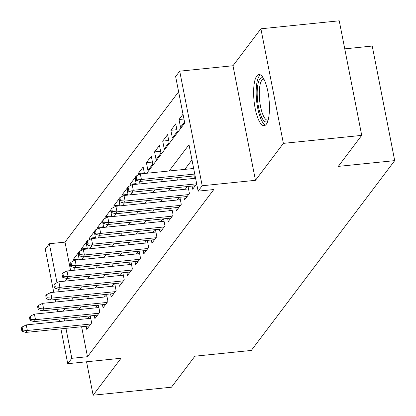 <?xml version="1.0" encoding="UTF-8"?>
<svg xmlns="http://www.w3.org/2000/svg" width="416" height="416" viewBox="0 0 416 416"><rect width="100%" height="100%" fill="white"/><g stroke="black" fill="none" stroke-linecap="round" stroke-linejoin="round"><path stroke-width="0.62" d="M256.802 75.951A25.698 7.524 -95.8 0 0 254.54 104.749A25.698 7.524 -95.8 0 0 264.15 125.674A25.698 7.524 -95.8 0 0 266.282 124.259A25.698 7.524 -95.8 0 0 268.544 95.467A25.698 7.524 -95.8 0 0 258.934 74.542A25.698 7.524 -95.8 0 0 256.802 75.951M146.791 173.259L184.751 123.016L175.635 76.565L179.712 71.172L202.192 185.754L198.115 191.147L189.004 144.695L169.146 170.981M232.986 65.738L255.466 180.315L283.374 143.374L361.722 135.377L339.243 20.8L260.894 28.798L232.986 65.738L179.712 71.172M344.75 48.854L372.232 46.046L394.711 160.623L251.311 350.438L194.896 356.195L171.47 387.202L93.122 395.2L121.03 358.264L67.751 363.698L60.913 328.848M53.732 292.245L45.271 249.122L49.348 243.729L56.992 282.703M178.62 91.764L65.016 242.133L49.348 243.729M283.374 143.374L260.894 28.798M86.564 361.78L93.122 395.2M192.062 186.072L192.676 189.202L196.69 183.888M183.914 196.856L184.532 199.987L189.42 193.518L188.037 186.482M175.765 207.641L176.384 210.772L181.272 204.303L179.889 197.267M167.622 218.426L168.236 221.556L173.124 215.088L171.74 208.052M159.474 229.211L160.087 232.341L164.975 225.872L163.597 218.837M151.325 239.996L151.939 243.126L156.827 236.657L155.449 229.622M143.177 250.78L143.79 253.911L148.678 247.442L147.3 240.406M135.028 261.565L135.642 264.696L140.53 258.227L139.152 251.191M126.88 272.35L127.494 275.48L132.382 269.012L131.004 261.976M118.732 283.135L119.345 286.265L124.238 279.796L122.855 272.761M110.583 293.92L111.202 297.05L116.09 290.581L114.707 283.546M102.435 304.704L103.054 307.835L107.942 301.366L106.558 294.33M94.292 315.489L94.905 318.62L99.793 312.151L98.41 305.115M79.123 259.111L73.086 259.73L77.974 253.261L79.253 259.782M87.272 248.326L81.234 248.945L86.122 242.476L87.402 248.997M95.42 237.541L89.383 238.16L94.271 231.691L95.55 238.212M103.568 226.756L97.531 227.375L102.419 220.906L103.698 227.427M111.717 215.972L105.68 216.59L110.568 210.122L111.847 216.642M119.865 205.187L113.828 205.806L118.716 199.337L119.995 205.858M128.008 194.402L121.971 195.021L126.864 188.552L128.144 195.073M136.157 183.617L130.12 184.236L135.008 177.767L136.287 184.288M144.305 172.832L138.268 173.451L143.156 166.982L144.435 173.503M152.454 162.048L146.416 162.666L151.304 156.198L152.823 163.935L147.935 170.409L146.416 162.666M160.602 151.263L154.565 151.882L159.453 145.413L160.971 153.15L156.083 159.624L154.565 151.882M168.75 140.478L162.713 141.097L167.601 134.628L169.12 142.366L164.232 148.84L162.713 141.097M176.899 129.693L170.862 130.312L175.75 123.843L177.268 131.581L172.38 138.055L170.862 130.312M183.966 119.023L179.01 119.527L183.024 114.213M65.016 242.133L70.606 270.613M73.356 261.097L73.086 259.73M81.505 250.312L81.234 248.945M89.653 239.528L89.383 238.16M97.796 228.743L97.531 227.375M105.945 217.958L105.68 216.59M114.093 207.173L113.828 205.806M122.242 196.388L121.971 195.021M130.39 185.604L130.12 184.236M138.538 174.819L138.268 173.451M179.01 119.527L180.528 127.27L184.543 121.956M81.614 326.732L87.495 356.71L213.788 189.545L198.115 191.147M191.984 159.89L184.813 169.38M178.693 177.481L176.665 180.164M170.544 188.266L168.516 190.949M162.396 199.051L160.373 201.734M154.248 209.836L152.225 212.519M146.104 220.62L144.076 223.304M137.956 231.405L135.928 234.088M129.808 242.19L127.78 244.873M121.659 252.975L119.631 255.658M113.511 263.76L111.483 266.443M105.362 274.544L103.334 277.228M97.214 285.329L95.186 288.012M89.066 296.114L87.043 298.797M80.917 306.899L78.894 309.582M79.7 316.976L80.174 319.405M86.143 326.274L86.757 329.404L91.645 322.936L90.267 315.9M89.539 315.973L87.511 318.656M97.687 305.188L95.659 307.871M105.83 294.403L103.808 297.086M113.979 283.618L111.956 286.302M122.127 272.834L120.099 275.517M130.276 262.049L128.248 264.732M138.424 251.264L136.396 253.947M146.572 240.479L144.544 243.162M154.721 229.694L152.693 232.378M162.869 218.91L160.841 221.593M171.012 208.125L168.99 210.808M179.161 197.34L177.138 200.023M187.309 186.555L185.281 189.238M195.172 176.15L193.43 178.454M255.466 180.315L202.192 185.754M87.495 356.71L71.822 358.306L67.751 363.698M361.722 135.377L338.296 166.384L394.711 160.623M58.271 289.219L58.458 290.181L59.192 289.208M65.312 281.107L67.34 278.424M73.46 270.322L75.488 267.639M81.609 259.537L83.637 256.854M89.757 248.752L91.785 246.069M97.906 237.968L99.928 235.29M106.054 227.183L108.077 224.505M114.197 216.398L116.225 213.72M122.346 205.613L124.374 202.935M130.494 194.828L132.522 192.15M138.642 184.044L140.67 181.366M59.472 321.516L58.999 319.088M57.559 311.761L57.086 309.332M55.645 302L55.172 299.572M64.028 318.578L64.506 321.001M65.946 328.333L71.822 358.306M163.025 179.083L160.997 181.766M154.877 189.868L152.849 192.551M146.728 200.652L144.7 203.336M138.58 211.437L136.552 214.12M130.432 222.222L128.404 224.905M122.283 233.007L120.255 235.69M114.135 243.792L112.112 246.475M105.986 254.576L103.964 257.26M97.843 265.361L95.815 268.044M89.695 276.146L87.667 278.829M81.546 286.931L79.518 289.614M73.398 297.716L71.37 300.399M65.25 308.5L63.222 311.184M90.74 318.323L26.26 324.906L27.357 330.481L90.839 324.002M22.714 330.091L22.105 326.992L21.289 328.073L21.897 331.167L22.714 330.091L27.357 330.481L25.891 332.42L89.372 325.941M26.26 324.906L22.105 326.992M21.897 331.167L25.891 332.42M267.795 121.17A22.24 6.51 84.2 0 1 261.336 116.605A22.24 6.51 84.2 0 1 257.27 89.981A22.24 6.51 84.2 0 1 263.411 78.213M263.952 79.212A20.592 6.027 -95.8 0 0 263.526 79.206A20.592 6.027 -95.8 0 0 259.267 92.836A20.592 6.027 -95.8 0 0 263.104 115.206A20.592 6.027 -95.8 0 0 267.706 120.177A20.592 6.027 -95.8 0 0 268.128 120.084M260.374 74.849A25.532 7.478 -95.8 0 0 256.178 93.168A25.532 7.478 -95.8 0 0 260.936 119.09A25.532 7.478 -95.8 0 0 265.502 125.081M98.888 307.538L34.408 314.122L35.5 319.696L98.987 313.217M30.862 319.306L30.254 316.207L29.437 317.288L30.046 320.382L30.862 319.306L35.5 319.696L34.034 321.636L97.521 315.156M34.408 314.122L30.254 316.207M30.046 320.382L34.034 321.636M107.037 296.754L42.557 303.337L43.649 308.911L107.136 302.432M39.005 308.521L38.402 305.422L37.586 306.504L38.194 309.598L39.005 308.521L43.649 308.911L42.182 310.851L105.669 304.372M42.557 303.337L38.402 305.422M38.194 309.598L42.182 310.851M115.185 285.969L50.705 292.552L51.797 298.126L115.284 291.647M47.154 297.736L46.545 294.637L45.734 295.719L46.342 298.813L47.154 297.736L51.797 298.126L50.331 300.066L113.818 293.587M50.705 292.552L46.545 294.637M46.342 298.813L50.331 300.066M123.334 275.184L58.854 281.767L59.946 287.342L123.432 280.862M55.302 286.952L54.694 283.852L53.882 284.934L54.486 288.028L55.302 286.952L59.946 287.342L58.479 289.281L121.966 282.802M58.854 281.767L54.694 283.852M54.486 288.028L58.479 289.281M131.482 264.399L67.002 270.982L68.094 276.557L131.576 270.078M63.45 276.167L62.842 273.068L62.031 274.149L62.634 277.243L63.45 276.167L68.094 276.557L66.628 278.496L130.109 272.017M67.002 270.982L62.842 273.068M62.634 277.243L66.628 278.496M139.625 253.614L75.15 260.198L76.242 265.772L139.724 259.293M71.599 265.382L70.99 262.283L70.174 263.364L70.782 266.458L71.599 265.382L76.242 265.772L74.776 267.712L138.258 261.232M75.15 260.198L70.99 262.283M70.782 266.458L74.776 267.712M147.774 242.83L83.294 249.413L84.391 254.987L147.872 248.508M79.747 254.597L79.139 251.498L78.322 252.58L78.931 255.674L79.747 254.597L84.391 254.987L82.924 256.927L146.406 250.448M83.294 249.413L79.139 251.498M78.931 255.674L82.924 256.927M155.922 232.045L91.442 238.628L92.539 244.202L156.021 237.723M87.896 243.812L87.287 240.713L86.471 241.795L87.079 244.889L87.896 243.812L92.539 244.202L91.073 246.142L154.554 239.663M91.442 238.628L87.287 240.713M87.079 244.889L91.073 246.142M164.07 221.26L99.59 227.843L100.688 233.418L164.169 226.938M96.044 233.028L95.436 229.928L94.619 231.01L95.228 234.104L96.044 233.028L100.688 233.418L99.216 235.357L162.703 228.878M99.59 227.843L95.436 229.928M95.228 234.104L99.216 235.357M172.219 210.475L107.739 217.058L108.831 222.633L172.318 216.154M104.187 222.243L103.584 219.144L102.768 220.225L103.376 223.319L104.187 222.243L108.831 222.633L107.364 224.572L170.851 218.093M107.739 217.058L103.584 219.144M103.376 223.319L107.364 224.572M180.367 199.69L115.887 206.274L116.979 211.848L180.466 205.369M112.336 211.458L111.732 208.359L110.916 209.44L111.524 212.534L112.336 211.458L116.979 211.848L115.513 213.788L179 207.308M115.887 206.274L111.732 208.359M111.524 212.534L115.513 213.788M188.516 188.906L124.036 195.489L125.128 201.063L188.614 194.584M120.484 200.673L119.876 197.574L119.064 198.656L119.673 201.75L120.484 200.673L125.128 201.063L123.661 203.008L187.148 196.524M124.036 195.489L119.876 197.574M119.673 201.75L123.661 203.008M195.582 178.235L132.184 184.704L133.276 190.278L196.674 183.81M128.632 189.888L128.024 186.789L127.213 187.871L127.816 190.965L128.632 189.888L133.276 190.278L131.81 192.223L195.296 185.739M132.184 184.704L128.024 186.789M127.816 190.965L131.81 192.223M193.669 168.475L140.332 173.919L141.424 179.494L194.761 174.049M136.781 179.104L136.172 176.004L135.361 177.086L135.964 180.18L136.781 179.104L141.424 179.494L139.958 181.438L195.104 175.807M140.332 173.919L136.172 176.004M135.964 180.18L139.958 181.438"/></g></svg>
